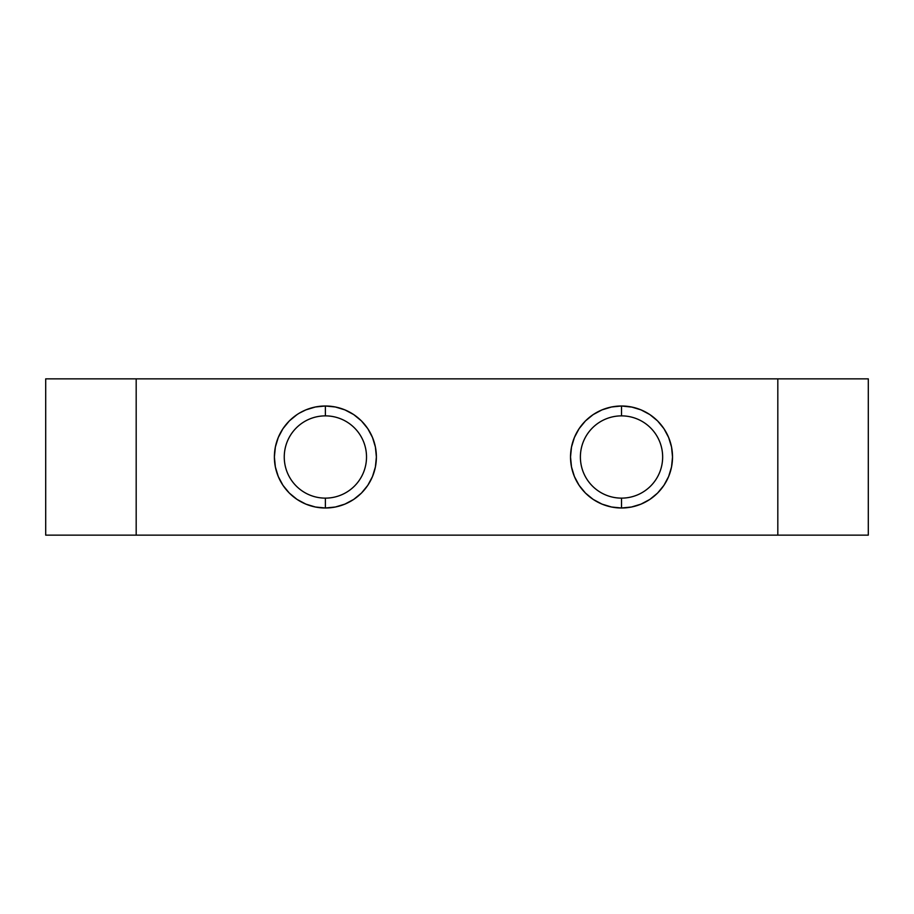 <?xml version="1.0" encoding="UTF-8"?>
<svg xmlns="http://www.w3.org/2000/svg" width="914" height="914" viewBox="0 0 914 914"><rect width="100%" height="100%" fill="white"/><g stroke="black" fill="none" stroke-linecap="round" stroke-linejoin="round"><path stroke-width="1.37" d="M631.471 507.019L641.034 504.117L649.854 499.41L657.589 493.069L663.93 485.334L668.637 476.514L671.539 466.951L672.521 457L671.539 447.049L668.637 437.486L663.93 428.666L657.589 420.931L649.854 414.59L641.034 409.883L631.471 406.981L621.52 405.999L611.569 406.981L621.52 405.999A51.001 51.001 0 0 1 672.521 457A51.001 51.001 0 0 1 621.52 508.001L611.569 507.019L621.52 508.001L631.471 507.019L621.52 508.001L621.52 498.13A41.13 41.13 0 0 1 580.39 457A41.13 41.13 0 0 1 621.52 415.87A41.13 41.13 0 0 0 580.39 457A41.13 41.13 0 0 0 621.52 498.13L621.52 508.001A51.001 51.001 0 0 1 570.519 457A51.001 51.001 0 0 1 621.52 405.999L621.52 415.87L621.52 405.999L632.305 407.153M297.05 414.59L289.315 420.931L282.974 428.666L278.267 437.486L275.365 447.049L274.383 457L275.365 466.951L278.267 476.514L282.974 485.334L289.315 493.069L297.05 499.41L305.87 504.117L315.433 507.019L325.384 508.001L335.335 507.019L325.384 508.001L325.384 498.13A41.13 41.13 0 0 1 284.254 457A41.13 41.13 0 0 1 325.384 415.87A41.13 41.13 0 0 0 284.254 457A41.13 41.13 0 0 0 325.384 498.13L325.384 508.001A51.001 51.001 0 0 1 274.383 457A51.001 51.001 0 0 1 325.384 405.999L325.384 415.87L325.384 405.999L315.433 406.981L305.87 409.883L299.289 413.174M868.3 535.147L45.7 535.147L136.186 535.147L136.186 378.853L45.7 378.853L45.7 535.147L45.7 378.853L777.814 378.853L136.186 378.853L136.186 535.147L868.3 535.147L868.3 378.853L777.814 378.853L777.814 535.147L777.814 378.853L868.3 378.853L868.3 535.147M593.186 414.59L602.006 409.883L593.186 414.59L585.451 420.931L579.11 428.666L574.403 437.486L571.501 447.049L570.519 457L571.501 466.951L574.403 476.514L579.11 485.334L585.451 493.069L593.186 499.41L602.006 504.117L611.569 507.019M305.87 504.117L304.328 503.454M375.403 447.049L376.385 457L375.403 447.049L372.501 437.486L367.794 428.666L361.453 420.931L353.718 414.59L344.898 409.883L335.335 406.981L325.384 405.999A51.001 51.001 0 0 1 376.385 457A51.001 51.001 0 0 1 325.384 508.001M611.569 406.981L602.006 409.883M335.335 507.019L344.898 504.117L353.718 499.41L361.453 493.069L367.794 485.334L372.501 476.514L375.403 466.951L376.385 457M325.384 498.13A41.13 41.13 0 0 0 366.514 457A41.13 41.13 0 0 0 325.384 415.87A41.13 41.13 0 0 1 366.514 457A41.13 41.13 0 0 1 325.384 498.13M621.52 498.13A41.13 41.13 0 0 0 662.65 457A41.13 41.13 0 0 0 621.52 415.87A41.13 41.13 0 0 1 662.65 457A41.13 41.13 0 0 1 621.52 498.13"/></g></svg>
